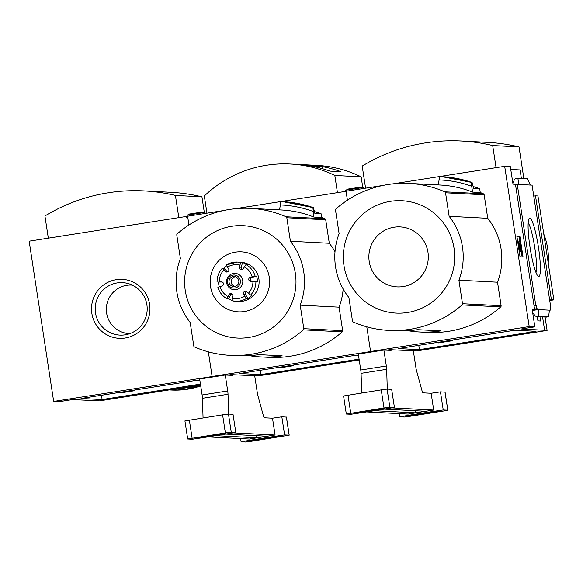 <?xml version="1.0" encoding="UTF-8"?>
<svg xmlns="http://www.w3.org/2000/svg" width="583" height="583" viewBox="0 0 583 583"><rect width="100%" height="100%" fill="white"/><g stroke="black" fill="none" stroke-linecap="round" stroke-linejoin="round"><path stroke-width="0.87" d="M392.949 183.871L504.681 166.293L529.204 326.567L370.569 351.52L373.557 351.673L370.759 351.527L212.125 376.48L214.923 376.625L212.307 376.494L53.672 401.447L58.941 401.716L72.503 399.588L99.525 400.871L200.581 384.977M200.61 385.166A78.486 77.67 93 0 1 169.668 389.954L169.128 389.925M169.762 389.954A78.486 77.67 -87 0 0 169.857 389.961A78.486 77.67 -87 0 0 200.625 385.246M200.45 384.095L102.105 399.566L81.052 398.473L197.724 380.123L199.86 380.233M53.672 401.447L29.15 241.18L187.602 216.249M48.323 238.163L44.927 215.972A176.656 174.82 93 0 1 144.016 190.911A176.656 174.82 93 0 1 175.417 195.443L178.813 217.634M175.417 195.443L201.929 196.814L204.32 212.452M144.016 190.911L170.528 192.281A176.656 174.82 93 0 1 201.929 196.814M149.612 304.29A29.529 29.223 -87 0 0 102.426 285.838A29.529 29.223 -87 0 0 110.158 336.376A29.529 29.223 -87 0 0 149.612 304.29M132.392 285.131A24.282 24.034 -87 0 0 106.361 308.094A24.282 24.034 -87 0 0 129.892 333.614M146.894 304.814A26.271 26.002 -87 0 0 95.233 307.518A26.271 26.002 -87 0 0 125.447 334.773A26.271 26.002 -87 0 0 146.894 304.814M102.105 399.566L101.522 395.252M134.95 390.661L120.805 392.855L134.95 390.661M227.917 375.139L231.138 374.629L257.97 375.911L359.215 359.981M249.327 355.674A104.648 103.555 -87 0 0 260.951 356.942A104.648 103.555 -87 0 0 282.172 355.834L258.852 354.632A104.648 103.555 -87 0 1 237.638 355.739L230.154 355.353A104.648 103.555 93 0 1 194.54 346.98A1.304 1.297 93 0 1 193.775 345.981L190.175 322.472A64.881 64.203 93 0 1 180.395 258.568L176.802 235.058A1.304 1.297 93 0 1 177.232 233.87A104.648 103.555 93 0 1 250.442 208.371A104.648 103.555 93 0 1 286.056 216.752A1.304 1.297 93 0 1 286.821 217.751L290.421 241.26A64.881 64.203 93 0 1 300.201 305.164L303.794 328.674A1.304 1.297 93 0 1 303.364 329.861A104.648 103.555 93 0 1 230.154 355.353M250.442 208.371L281.392 209.975A104.648 103.555 93 0 1 313.88 217.051L321.816 217.459A104.648 103.555 93 0 1 324.935 218.756A1.304 1.297 93 0 1 325.7 219.755L329.3 243.264A64.881 64.203 93 0 1 335.006 251.769M343.176 289.015A64.881 64.203 93 0 1 339.08 307.168L342.673 330.678A1.304 1.297 93 0 1 342.243 331.865A104.648 103.555 93 0 1 269.033 357.357L260.951 356.942M188.943 224.987L187.595 216.213L223.26 210.601M235.24 208.721L346.054 191.29M212.125 376.48L208.35 351.848M314.412 211.571A107.789 106.667 93 0 1 321.269 213.888L314.9 213.56L313.53 207.956L312.933 207.839A112.818 111.644 -87 0 0 280.882 201.769L279.549 209.88M321.816 217.459L321.269 213.888M280.882 201.769L282.347 201.638A113.022 111.841 -87 0 0 280.977 201.58M313.53 207.956L313.399 207.643A113.022 111.841 -87 0 0 282.784 201.66L282.347 201.638A113.022 111.841 -87 0 1 312.962 207.621M313.88 217.051L312.933 207.839M359.084 359.143L260.739 374.607L239.686 373.521L356.359 355.171L358.494 355.28M206.95 213.167L204.327 195.983A117.73 116.505 93 0 1 290.305 163.998A117.73 116.505 93 0 1 334.817 175.461L337.44 192.645M334.817 175.461L361.139 176.817L362.764 187.456M322.363 166.621A117.73 116.505 93 0 0 307.511 164.88L307.511 164.88A117.73 116.505 93 0 1 340.975 171.672L329.876 171.096A117.73 116.505 93 0 0 296.412 164.311A117.73 116.505 93 0 1 311.271 166.046L322.363 166.621L322.69 168.749M293.358 164.195A117.73 116.505 93 0 1 296.419 164.311L316.627 165.353A117.73 116.505 93 0 1 361.139 176.817M313.02 211.41A109.619 108.474 -87 0 0 280.08 204.939M329.3 243.264L290.421 241.26M339.08 307.168L300.201 305.164M295.333 273.208A56.267 55.684 -87 0 0 205.413 238.046A56.267 55.684 -87 0 0 220.148 334.343A56.267 55.684 -87 0 0 295.333 273.208M269.259 277.224A30.039 29.726 -87 0 0 221.263 258.451A30.039 29.726 -87 0 0 229.126 309.857A30.039 29.726 -87 0 0 269.259 277.224M260.739 374.607L260.156 370.3M293.584 365.709L279.439 367.902L293.584 365.709M242.346 269.535A2.092 2.07 93 0 1 241.369 267.247L242.441 262.642L240.932 262.561A2.616 0.372 103.3 0 0 239.97 265.09A17.002 16.827 -87 0 0 227.508 267.05L226.554 264.82A19.618 19.414 -87 0 1 237.507 262.073L226.532 264.828M242.441 262.642A19.618 19.414 93 0 1 247.476 264.609L245.975 264.529L243.315 268.639A2.092 2.07 93 0 1 239.489 267.145L239.97 265.09M252.031 281.407A2.092 2.07 93 0 1 252.111 277.428L256.593 276.058L252.235 276.721A17.002 16.827 -87 0 0 244.335 266.795M256.593 276.058A19.618 19.414 93 0 1 257.416 281.458L250.858 281.429A2.092 2.07 93 0 1 250.231 277.333L252.235 276.721M247.943 298.591L245.545 294.532L243.665 294.43A2.092 2.07 93 0 1 246.864 291.835L250.646 295.085L252.155 295.166A19.618 19.414 93 0 1 247.943 298.591L246.434 298.511A19.618 19.414 -87 0 1 235.488 301.265L232.049 300.77A2.616 0.372 -76.7 0 0 232.056 300.777A19.618 19.414 -87 0 0 235.488 301.265L238.68 301.426A19.618 19.414 -87 0 0 258.881 278.812A19.618 19.414 -87 0 0 240.706 262.241L237.507 262.073A19.618 19.414 -87 0 1 240.932 262.561M231.947 300.398A19.618 19.414 93 0 1 228.521 298.882L227.02 298.802L228.93 294.655A2.092 2.07 93 0 1 232.755 296.149L232.274 298.204A17.002 16.827 -87 0 0 244.736 296.244L246.434 298.511M219.237 286.821A19.618 19.414 93 0 1 218.581 282.034L221.387 281.866A2.092 2.07 93 0 1 222.014 285.962L220.01 286.581A17.002 16.827 -87 0 0 227.909 296.499M227.64 271.846A2.092 2.07 93 0 1 227.261 271.561L223.85 268.326L222.312 268.26L223.857 270.016A17.002 16.827 -87 0 0 219.295 281.902M223.85 268.326A19.618 19.414 93 0 1 226.802 265.731M232.049 300.77A2.616 0.372 -76.7 0 1 232.274 298.204M226.984 298.78A19.618 19.414 -87 0 1 217.904 287.353L220.01 286.581M243.665 294.43L244.736 296.244M227.261 271.561L225.381 271.467A2.092 2.07 93 0 0 228.58 268.865L227.508 267.05M225.381 271.467L223.857 270.016M242.71 280.314A8.198 8.111 -87 0 0 229.607 275.191A8.198 8.111 -87 0 0 231.757 289.219A8.198 8.111 -87 0 0 242.71 280.314M240.334 280.532A6.537 6.471 -87 0 0 229.884 276.444A6.537 6.471 -87 0 0 231.597 287.638A6.537 6.471 -87 0 0 240.334 280.532M238.804 280.773A4.97 4.919 -87 0 0 229.024 281.283A4.97 4.919 -87 0 0 233.681 286.501A4.97 4.919 -87 0 0 238.804 280.773M235.277 276.75A4.97 4.919 -87 0 0 234.781 286.435M228.521 298.882L230.81 294.75A2.092 2.07 93 0 1 231.772 293.861M218.581 282.034L222.094 281.983M245.545 294.532A2.092 2.07 93 0 1 246.478 291.544M202.243 212.044L204.48 212.482L187.434 215.091L189.395 214.019L202.243 212.044M203.059 417.909L202.447 398.291A5.232 0.736 81.1 0 0 202.112 394.983L227.698 390.953L225.257 375L232.479 375.372L232.369 374.694M227.698 390.953A5.232 0.736 -98.9 0 1 228.033 394.268L228.653 414.083M233.113 432.856L275.074 435.02L272.501 418.215A65.405 1.924 -8.7 0 1 281.829 416.823L286.384 417.107M254.705 375.795L257.256 392.483A5.232 0.736 -98.9 0 0 257.941 395.813L263.436 415.919A5.232 0.736 -98.9 0 0 264.296 417.792L272.501 418.215M275.074 435.02A65.405 1.924 -8.7 0 0 249.488 439.043L207.898 436.893M225.257 375L199.67 379.023L202.112 394.983M260.63 439.429L279.439 436.252L258.145 439.305L250.85 440.675L260.63 439.429L260.55 438.926M284.599 434.918L289.204 435.173L251.521 441.236L245.654 442.001L241.1 441.761A65.405 1.924 -8.7 0 1 284.599 434.918L281.829 416.823M192.295 439.247L187.69 438.999L225.366 432.936L231.24 432.171L235.794 432.404A65.405 1.924 -8.7 0 1 192.295 439.247M184.971 420.911L222.597 414.841L228.47 414.076L233.025 414.309L235.794 432.404M240.611 438.584L241.1 441.761M207.227 436.674L226.036 433.49L204.75 436.543L197.455 437.913L207.227 436.674L207.154 436.171M256.629 435.698L256.95 437.797L215.754 435.669M256.95 437.797L266.927 436.23L225.585 434.095M419.381 349.654L398.32 348.568L514.993 330.211L536.054 331.304L419.381 349.654L418.798 345.347M534.043 305.711L536.149 305.383L536.666 308.742L537.322 308.779L537.439 309.551L532.323 310.353M534.028 305.623L536.149 305.383M534.553 309.07L536.666 308.742M534.575 309.209L537.322 308.779M537.286 316.656L537.934 320.876L540.601 321.007L539.96 316.795M549.419 310.331L550.192 310.207L550.068 309.435L550.731 309.471L550.214 306.104L550.592 306.126L550.228 306.184M550.09 309.566L550.731 309.471M550.192 310.207L537.439 309.551M532.345 310.513L538.189 309.588L538.947 316.256L536.455 316.62L535.376 316.052L532.687 312.758M538.707 276.502A29.529 4.161 81.1 0 0 538.087 245.028A29.529 4.161 81.1 0 0 529.116 218.538A29.529 4.161 81.1 0 0 530.129 247.972A29.529 4.161 81.1 0 0 538.196 276.291A29.529 4.161 81.1 0 0 538.707 276.502M535.77 305.361L517.259 184.381L532.082 185.146L550.592 306.126M386.551 350.186L389.772 349.676L416.605 350.959L547.094 330.43L521.282 328.987L534.844 326.859L529.204 326.567M542.569 316.933L544.602 330.189M549.66 300.019L551.401 299.757L535.5 195.837L533.758 196.107M504.681 166.293L510.322 166.585L513.011 184.162L515.459 184.294L534.604 309.405L532.235 309.799M534.604 309.405L532.155 309.281L534.844 326.859M517.259 184.381L515.51 184.643M408.042 330.721A104.648 103.555 -87 0 0 419.665 331.989A104.648 103.555 -87 0 0 440.879 330.882L417.566 329.679A104.648 103.555 -87 0 1 396.345 330.787L388.868 330.401A104.648 103.555 93 0 1 353.254 322.027A1.304 1.297 93 0 1 352.482 321.029L348.889 297.519A64.881 64.203 93 0 1 339.109 233.615L335.509 210.106A1.304 1.297 93 0 1 335.946 208.918A104.648 103.555 93 0 1 409.149 183.426A104.648 103.555 93 0 1 444.763 191.8A1.304 1.297 93 0 1 445.536 192.798L449.129 216.308A64.881 64.203 93 0 1 458.908 280.212L462.508 303.721A1.304 1.297 93 0 1 462.079 304.909A104.648 103.555 93 0 1 388.868 330.401M409.149 183.426L440.099 185.022A104.648 103.555 93 0 1 472.594 192.099L480.261 192.492A104.648 103.555 93 0 1 483.38 193.789A1.304 1.297 93 0 1 484.152 194.795L487.745 218.304A64.881 64.203 93 0 1 497.525 282.208L501.125 305.718A1.304 1.297 93 0 1 500.695 306.906A104.648 103.555 93 0 1 427.485 332.397L419.665 331.989M347.417 200.195L346.047 191.253L382.951 185.445M370.569 351.52L366.787 326.823M473.112 186.509A107.789 106.667 93 0 1 479.678 188.703L473.578 188.389L472.208 182.807M480.261 192.492L479.678 188.703M438.256 184.928L439.604 176.744L441.448 176.627A113.022 111.841 -87 0 0 439.75 176.554M472.084 182.486L441.878 176.649A113.022 111.841 -87 0 1 472.077 182.486L471.611 182.683L471.698 186.247L472.594 192.099M471.698 186.247A109.619 108.474 -87 0 0 438.795 179.914M535.5 195.837L537.949 195.968L553.85 299.881L551.401 299.757M549.74 300.529L553.85 299.881M510.759 169.442L520.08 169.923L521.37 178.398M536.455 316.62L546.395 317.101L548.61 316.751L538.947 316.256M549.434 310.171L548.61 316.751M512.872 183.259L514.476 179.469L515.605 178.566L517.821 178.216L527.491 178.711L530.29 185.059M519.045 184.476L517.821 178.216M523.038 257.001L519.876 236.326L516.866 236.166L520.029 256.848L523.038 257.001M545.054 317.057L547.094 330.43M365.585 188.178L362.196 166.06A176.656 174.82 93 0 1 461.284 140.999A176.656 174.82 93 0 1 492.686 145.539L496.075 167.649M492.686 145.539L519.016 146.894L523.855 178.529M543.771 234.023A65.405 64.728 93 0 1 548.217 263.057M461.284 140.999L487.607 142.361A176.656 174.82 93 0 1 519.016 146.894M516.895 236.355L519.876 236.326M518.979 236.465L519.745 241.464M521.275 251.492L522.113 256.957M519.256 251.812L519.898 251.71L518.87 244.765L521.056 250.85A3.403 0.481 -98.9 0 0 521.442 251.47A3.403 0.481 -98.9 0 0 521.399 248.132L520.976 245.356A3.921 0.554 -98.9 0 0 519.817 241.449L520.889 248.402L517.937 241.355L519.519 251.696L519.898 251.71M521.442 251.47L520.546 251.608A3.403 0.481 -98.9 0 1 520.16 250.989L519.504 249.167M519.205 243.869L518.921 241.588L519.817 241.449M519.307 244.16L520.138 244.029M519.366 244.313L519.526 244.773M487.745 218.304L449.129 216.308M497.525 282.208L458.908 280.212M454.04 248.256A56.267 55.684 -87 0 0 364.127 213.094A56.267 55.684 -87 0 0 378.863 309.391A56.267 55.684 -87 0 0 454.04 248.256M427.966 252.271A30.039 29.726 -87 0 0 379.97 233.499A30.039 29.726 -87 0 0 387.841 284.905A30.039 29.726 -87 0 0 427.966 252.271M536.01 272.545A26.271 3.702 81.1 0 0 534.713 247.25A26.271 3.702 81.1 0 0 528.183 222.779M452.226 340.749L438.073 342.95L452.226 340.749M360.877 187.092L363.114 187.529L346.069 190.138L348.029 189.067L360.877 187.092M361.693 392.957L361.081 373.339A5.232 0.736 81.1 0 0 360.746 370.023L386.332 366L383.891 350.048L391.113 350.419L391.011 349.742M386.332 366A5.232 0.736 -98.9 0 1 386.667 369.316L387.287 389.131M391.747 407.896L433.708 410.068L431.136 393.263A65.405 1.924 -8.7 0 1 440.464 391.871L445.026 392.148M413.34 350.842L415.89 367.53A5.232 0.736 -98.9 0 0 416.575 370.861L422.07 390.96A5.232 0.736 -98.9 0 0 422.93 392.84L431.136 393.263M433.708 410.068A65.405 1.924 -8.7 0 0 408.122 414.09L366.532 411.941M383.891 350.048L358.305 354.07L360.746 370.023M419.264 414.477L438.073 411.299L416.779 414.345L409.492 415.715L419.264 414.477L419.184 413.974M443.233 409.966L447.839 410.213L443.423 411.044L410.155 416.277L404.289 417.042L399.734 416.809A65.405 1.924 -8.7 0 1 443.233 409.966L440.464 391.871M350.93 414.287L346.324 414.039L384.008 407.976L389.874 407.211L394.429 407.451A65.405 1.924 -8.7 0 1 350.93 414.287M343.606 395.959L381.238 389.881L387.105 389.116L391.659 389.357L394.429 407.451M399.246 413.631L399.734 416.809M365.869 411.722L384.671 408.537L363.384 411.591L356.089 412.961L365.869 411.722L365.789 411.212M415.264 410.745L415.584 412.844L374.388 410.716M415.584 412.844L425.561 411.277L384.226 409.142M171.577 390.049A78.486 77.67 -87 0 0 200.727 385.91L169.857 389.961M324.935 218.756L286.056 216.752M342.243 331.865L303.364 329.861M342.673 330.678L303.794 328.674M325.7 219.755L286.821 217.751M255.084 275.978A19.618 19.414 -87 0 0 245.975 264.529M250.646 295.085A19.618 19.414 -87 0 0 255.915 281.378M222.305 268.289A19.618 19.414 -87 0 0 217.08 281.953M248.387 293.278A17.002 16.827 -87 0 0 252.949 281.4M230.81 294.75L228.93 294.655M241.369 267.247L239.489 267.145M252.111 277.428L250.231 277.333M189.337 420.073L192.106 438.168M222.597 414.841L225.366 432.936M228.47 414.076L231.24 432.171M286.377 417.064L289.146 435.158M202.447 398.291L228.033 394.268M272.064 437.126L272.144 437.622M218.669 434.364L218.742 434.86M500.695 306.906L462.079 304.909M483.38 193.789L444.763 191.8M471.647 182.464A113.022 111.841 -87 0 0 441.448 176.627L441.878 176.649M471.611 182.683A112.818 111.644 -87 0 0 439.604 176.744M546.395 317.101L536.724 316.605M520.16 250.989L521.056 250.85M519.956 245.968L520.677 245.851M520.393 247.199L520.874 247.119M501.125 305.718L462.508 303.721M484.152 194.795L445.536 192.798M347.971 395.114L350.74 413.209M381.238 389.881L384.008 407.976M387.105 389.116L389.874 407.211M445.018 392.111L447.788 410.206M361.081 373.339L386.667 369.316M430.706 412.166L430.779 412.669M377.303 409.412L377.376 409.907M120.71 392.235L120.805 392.855M134.921 389.998L135.03 390.676M290.305 163.998L296.412 164.311M313.406 207.643L282.784 201.66M279.344 367.283L279.439 367.902M293.562 365.045L293.664 365.723M222.312 268.26C218.807 272.137 217.051 276.706 217.051 281.953M217.882 287.346C219.448 292.353 222.487 296.171 226.998 298.795M205.77 213.356L204.48 212.482M186.414 217.131L187.434 215.091M184.92 420.904L187.69 438.999M286.435 417.078L289.204 435.173M437.979 342.33L438.073 342.95M452.197 340.093L452.299 340.771M364.382 188.367L363.114 187.529M345.07 191.443L346.069 190.138M343.555 395.944L346.324 414.039M445.069 392.119L447.839 410.213"/></g></svg>
